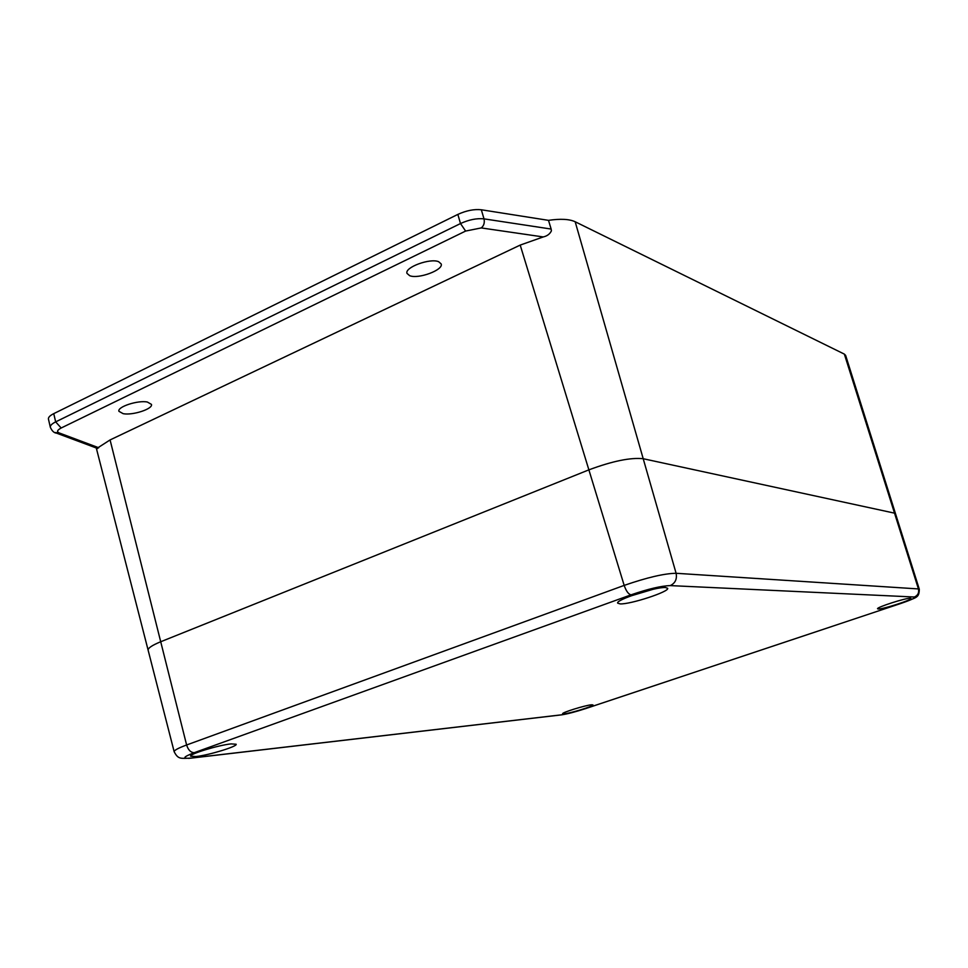 <?xml version="1.0" encoding="UTF-8"?>
<svg xmlns="http://www.w3.org/2000/svg" width="968" height="968" viewBox="0 0 968 968"><rect width="100%" height="100%" fill="white"/><g stroke="black" fill="none" stroke-linecap="round" stroke-linejoin="round"><path stroke-width="1.45" d="M438.673 261.723C430.179 257.863 404.334 267.446 407.008 273.412L409.682 275.686C418.418 279.341 443.719 269.927 441.178 263.925L438.673 261.723M147.378 402.035C137.988 400.026 117.055 406.863 118.931 411.315L123.19 413.687C132.749 415.575 153.234 408.835 151.444 404.382L147.378 402.035M894.529 513.149L643.212 458.723C630.555 457.38 612.454 461.095 588.883 469.855C612.454 461.095 630.555 457.38 643.212 458.723L894.529 513.149L844.362 354.119L845.645 355.413L919.31 589.258L918.438 588.931L894.529 513.149M53.748 413.639L55.66 421.879C51.836 423.803 50.058 425.605 50.336 427.287L48.448 419.096C48.158 417.402 49.925 415.575 53.748 413.639L457.852 214.412C466.322 210.54 474.151 208.991 481.326 209.778L548.505 220.353C560.484 218.599 569.365 219.071 575.173 221.757L844.362 354.119M194.241 752.68C182.843 757.085 181.79 758.888 191.095 758.077L561.706 714.808C567.575 713.924 575.452 711.879 585.35 708.673L900.76 603.487C911.759 599.7 916.297 597.546 914.373 597.014L670.231 585.604C661.289 585.87 648.221 588.943 631.027 594.848L194.241 752.68C190.756 752.572 188.216 750.006 186.618 744.985C178.221 748.107 174.071 750.345 174.167 751.725L148.14 650.23C147.874 648.124 152.073 645.293 160.712 641.748L588.883 469.855L160.712 641.748C152.073 645.293 147.874 648.124 148.14 650.23L96.28 447.978M481.326 209.778L484 218.865L551.143 229.053L551.409 230.868C549.885 234.026 547.162 236.059 543.229 236.942L520.203 245.085L110.074 439.932L97.09 448.281M551.143 229.053L548.505 220.353M910.343 598.26C906.181 597.752 876.052 607.444 877.565 608.787L878.242 608.981C882.707 609.356 912.243 599.857 910.924 598.454L910.343 598.26M591.351 704.813C585.108 705.333 561.488 712.678 562.662 713.719L564.368 713.827C570.842 713.21 594.001 706.011 592.948 704.922L591.351 704.813M231.134 743.896C218.841 745.021 188.99 754.108 190.648 756.214L196.032 756.528C208.701 755.234 237.632 746.389 236.168 744.247L231.134 743.896M665.524 587.552C655.989 586.644 615.164 599.991 617.693 603.161L620.113 603.899C630.265 604.516 669.82 591.557 667.642 588.278L665.524 587.552M110.074 439.932L186.618 744.985L624.178 585.398C647.011 577.509 664.314 573.467 676.1 573.286L575.173 221.757M630.591 595.998L652.892 589.355M520.203 245.085L624.178 585.398C626.151 591.073 628.438 594.219 631.027 594.848M543.229 236.942L481.253 227.928L465.62 231.062L61.178 428.001C57.245 430.082 56.567 431.716 59.133 432.914L98.736 447.748M61.178 428.001L55.66 421.879L460.502 223.547L457.852 214.412M465.62 231.062L460.502 223.547C468.984 219.675 476.825 218.115 484 218.865C484.811 222.737 483.891 225.75 481.253 227.928M59.133 432.914L54.97 432.551M670.231 585.604C675.253 583.196 677.201 579.082 676.1 573.286L918.438 588.931C919.249 592.743 917.894 595.441 914.373 597.014M901.002 603.415L900.76 603.487C916.684 597.074 919.031 598.418 919.31 589.258M559.988 715.037L561.706 714.808M188.712 758.38L191.095 758.077M50.336 427.287C52.03 431.038 54.099 432.986 56.555 433.144L97.695 448.511M174.167 751.725C178.293 759.698 180.762 758.331 190.865 758.162L561.525 714.868C567.49 713.948 575.44 711.879 585.386 708.673L900.784 603.487"/></g></svg>
